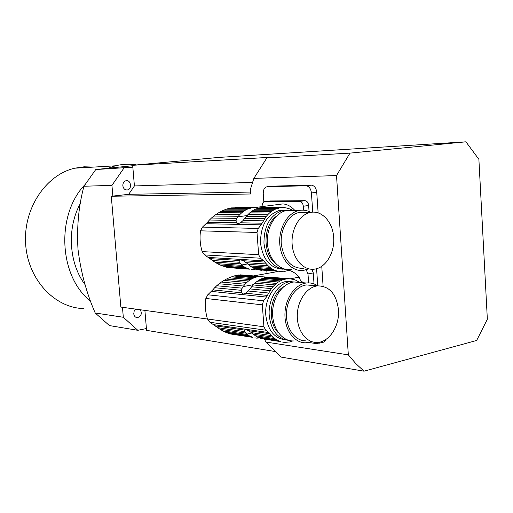 <?xml version="1.0" encoding="UTF-8"?>
<svg xmlns="http://www.w3.org/2000/svg" width="513" height="513" viewBox="0 0 513 513"><rect width="100%" height="100%" fill="white"/><g stroke="black" fill="none" stroke-linecap="round" stroke-linejoin="round"><path stroke-width="0.77" d="M258.924 208.214L255.923 207.56L230.94 207.912L253.935 207.566M235.352 207.566L255.923 207.56M226.284 209.195L247.202 209.227L245.323 210.189L223.886 210.125L226.284 209.195L228.779 208.413L249.286 208.432L251.248 207.912M229.375 208.413L230.94 207.912M247.202 209.227L249.286 208.432M223.886 210.125L221.231 211.356L243.361 211.452L245.323 210.189M221.231 211.356L218.775 212.69L241.629 212.831L243.361 211.452M218.775 212.69L216.165 214.338L239.86 214.524L241.629 212.831M216.165 214.338L213.844 216.031L238.327 216.274L239.86 214.524M213.844 216.031L211.465 218.031L236.897 218.358L238.327 216.274M264.099 207.56L283.965 207.553L262.111 207.56L259.418 207.919L279.232 207.919L278.226 208.406L257.443 208.438L255.352 209.246L275.135 209.278L273.237 210.266L253.467 210.208L251.498 211.491L271.249 211.574L269.498 212.998L249.76 212.876L247.978 214.594L267.703 214.748L266.151 216.557L246.445 216.358L243.034 220.545L240.494 222.815L237.686 223.796L236.262 222.745L236.102 220.436L209.426 220.032L211.465 218.031M236.102 220.436L236.897 218.358M209.426 220.032L207.508 222.225L236.262 222.745M278.226 204.507L282.798 203.911C287.011 204.18 290.935 206.258 294.584 210.157L294.68 210.612M223.258 266.132L225.483 266.946L247.619 268.536L243.758 266.619L220.064 264.964L217.525 263.708L242.014 265.388L239.25 262.246L239.103 260.476L240.488 259.79L243.335 260.739L246.176 262.694L266.446 264.015L263.753 260.835L260.437 258.212L258.642 254.692L257.007 232.453L258.257 228.439L261.123 224.822L266.151 216.557M220.064 264.964L222.879 266.106L245.733 267.728M225.483 266.946L228.272 267.619L249.709 269.171L247.619 268.536M229.978 267.741L249.709 269.171M254.39 269.485L251.671 269.53M259.206 268.684L257.802 269.267M256.756 269.46L255.801 269.582M207.508 222.225L202.488 227.099L200.532 230.824C199.551 237.756 200.096 244.682 202.16 251.601L204.668 254.935L212.568 260.508L239.25 262.246M240.315 263.836L214.876 262.137L212.568 260.508M214.876 262.137L217.525 263.708M242.014 265.388L243.758 266.619M292.737 210.336L293.167 210.606M284.773 210.183L279.034 210.561C266.651 215.069 260.482 225.938 260.533 243.162C262.868 259.591 270.223 268.254 282.586 269.152M286.062 269.389C273.673 268.498 266.311 259.802 263.964 243.303C263.919 226.009 270.101 215.101 282.503 210.574L290.518 210.599M246.176 262.694L250.126 265.946L269.825 267.292L271.595 268.568L251.877 267.19L253.858 268.305L273.589 269.71L275.494 270.537L255.75 269.12L257.847 269.761L277.61 271.191L275.494 270.537M277.61 271.191L259.321 269.87M259.822 270.127L261.79 270.268M282.349 271.505L279.598 271.563M265.971 269.857L275.244 270.319M288.255 270.492L283.772 271.608M267.382 269.267L266.632 269.703M290.505 269.569L288.421 270.505M292.032 209.926L288.088 208.272L283.965 207.553M287.19 208.272L288.088 208.272M279.232 207.919L281.951 207.56M258.186 208.438L259.418 207.919M275.135 209.278L277.251 208.451M253.467 210.208L255.352 209.246M271.249 211.574L273.237 210.266M249.76 212.876L251.498 211.491M267.703 214.748L269.498 212.998M246.445 216.358L247.978 214.594M244.81 218.455L264.599 218.705M243.034 220.545L263.304 220.853M266.446 264.015L268.017 265.689L248.228 264.368M269.825 267.292L268.017 265.689M251.877 267.19L250.126 265.946M273.589 269.71L271.595 268.568M276.366 216.281C263.393 225.278 262.387 252.563 274.654 262.464M291.262 269.479C279.938 271.223 268.844 259.687 267.491 244.194C265.99 228.734 274.66 213.209 285.991 210.586L294.026 210.612M333.655 237.429C332.886 221.744 321.318 209.439 309.711 212.613C299.002 215.101 290.788 230.016 292.186 244.874C293.449 259.764 303.933 270.845 314.629 269.113C325.922 267.722 334.893 252.531 333.655 237.429M306.267 212.594L298.758 212.549C288.094 215.011 279.918 229.747 281.316 244.425C284.074 260.61 291.531 268.6 303.683 268.382M308.691 268.838L303.702 270.345C292.327 272.121 281.188 260.424 279.835 244.714C278.335 229.029 287.056 213.286 298.438 210.625C302.728 209.618 306.851 210.202 310.801 212.382M304.966 200.692L270.127 200.968L264.855 201.635L299.624 201.391L305.107 200.692C307.088 201.064 308.268 202.667 308.653 205.514L309.063 211.523M308.653 205.514L303.311 206.232L303.581 210.176M264.855 201.635C263.015 201.93 262.105 203.488 262.124 206.303L262.149 206.604M303.311 206.232C302.926 203.372 301.747 201.763 299.765 201.391L299.624 201.391M263.528 276.86L266.388 277.36M239.686 275.045L261.579 276.507M265.022 276.975L238.776 275.013M240.411 274.853L260.982 276.501M238.68 274.968L236.051 275.436L256.353 277.084L259.014 276.603M231.434 276.853L252.345 278.591L250.485 279.636L229.048 277.822L233.902 276.013L254.41 277.693L256.353 277.084M233.954 276.013L236.051 275.436M252.345 278.591L254.41 277.693M229.048 277.822L226.413 279.078L248.542 280.989L250.485 279.636M226.413 279.078L223.976 280.419L246.83 282.439L248.542 280.989M223.976 280.419L221.385 282.067L245.073 284.215L246.83 282.439M221.385 282.067L219.077 283.747L243.56 286.03L245.073 284.215M219.077 283.747L216.71 285.741L242.149 288.171L243.56 286.03M268.53 277.366L289.005 278.739L267.183 277.257L264.516 277.745L284.324 279.354L282.362 279.989L262.566 278.36L260.489 279.271L280.265 280.919L278.386 282.003L258.629 280.329L256.68 281.695L276.424 283.407L274.686 284.901L254.961 283.157L253.198 284.952L272.91 286.741L271.371 288.614L251.678 286.78L248.292 291.025L245.765 293.224L243.226 294.058L241.533 292.795L241.366 290.339L214.678 287.716L216.71 285.741M241.366 290.339L242.149 288.171M214.678 287.716L212.773 289.883L241.533 292.795M290.332 278.79L299.259 277.116C299.836 279.72 301.035 281.413 302.862 282.208L303.157 282.734M288.845 270.338C292.577 271.223 296.046 273.48 299.259 277.116M229.202 333.36L230.619 333.989L252.742 337.355L248.927 335.649L225.233 332.071L222.713 330.847L247.195 334.514L244.47 331.622L244.335 330.051L245.483 329.558L248.568 330.667L251.396 332.642L271.659 335.617L268.992 332.61L265.715 330.186L263.939 326.794L262.329 304.85L263.56 300.81L266.401 297.072L271.371 288.614M225.233 332.071L228.029 333.181L250.883 336.65M230.619 333.989L252.742 337.355M254.91 337.855L256.763 338.138L254.814 337.881M259.45 337.952L256.763 338.138M212.773 289.883L207.791 294.783L205.848 298.476C204.86 305.241 205.399 312.077 207.457 318.996L209.945 322.279L217.788 327.698L244.47 331.622M245.522 333.084L220.083 329.301L217.788 327.698M220.083 329.301L222.713 330.847M247.195 334.514L248.927 335.649M296.578 280.63L299.509 282.432M291.987 281.566L286.991 281.387C274.872 282.4 264.323 298.976 265.811 315.271C267.78 330.212 274.352 338.42 285.529 339.901M288.999 340.42C277.802 338.946 271.217 330.705 269.242 315.694C267.76 299.342 278.322 282.695 290.454 281.675L296.95 282.221M251.396 332.642L255.314 335.733L275.006 338.689L276.751 339.856L257.045 336.881L259.007 337.887L278.809 340.876L280.611 341.6L260.88 338.599L259.963 338.029M260.88 338.599L280.611 341.6M282.708 342.139L284.67 342.395L282.798 342.113M288.017 342.107L284.67 342.395M292.705 340.946L288.806 342.222M296.989 280.662L293.09 279.226L289.005 278.739M291.583 279.11L293.09 279.226M271.345 277.328L289.608 278.751M284.324 279.354L287.017 278.848M262.643 278.367L264.516 277.745M280.265 280.919L282.362 279.989M258.629 280.329L260.489 279.271M276.424 283.407L278.386 282.003M254.961 283.157L256.68 281.695M272.91 286.741L274.686 284.901M251.678 286.78L253.198 284.952M250.055 288.928L269.838 290.826M248.292 291.025L268.555 293.019M271.659 335.617L273.211 337.195L253.428 334.258M275.006 338.689L273.211 337.195M257.045 336.881L255.314 335.733M278.726 340.882L276.751 339.856M283.599 286.761C269.876 294.481 266.779 322.151 278.482 332.886M293.43 340.946C282.15 341.312 272.403 328.474 272.602 312.962C272.653 297.45 282.644 283.182 293.949 281.97L300.451 282.509M338.458 309.685C336.406 293.904 329.41 285.972 317.476 285.876C306.793 287.03 297.341 300.753 297.277 315.649C297.078 330.564 306.28 342.87 316.931 342.453C329.128 342.511 339.85 325.89 338.458 309.685M312.59 285.465L306.53 284.946C295.886 286.074 286.472 299.624 286.421 314.341C286.222 329.07 295.398 341.241 306.011 340.85M311.551 341.664L305.844 342.806C294.513 343.191 284.728 330.186 284.933 314.45C284.997 298.72 295.039 284.247 306.396 283.003C310.448 282.548 314.232 283.497 317.739 285.85M302.862 282.208L301.028 282.554M311.91 269.28L313.276 272.922L314.027 283.913M313.276 272.922L307.986 273.91L308.602 282.887M266.811 270.633L267.017 273.487M307.986 273.91L306.197 269.793M132.829 167.161L95.751 169.534L83.959 186.245C78.675 205.713 76.694 226.72 77.995 249.273C80.759 271.871 86.498 293.109 95.213 312.994L109.416 325.575L137.805 330.301L123.319 317.265L95.213 312.994M112.866 196.075L111.943 185.36L124.005 167.975M122.46 307.293L123.319 317.265M137.805 330.301L146.423 328.551M122.838 185.732C122.799 183.122 123.819 181.455 125.897 180.736C130.802 179.338 132.463 189.047 127.481 189.925C124.941 190.137 123.389 188.739 122.838 185.732M140.415 309.775C142.172 313.873 141.126 316.502 137.272 317.656C135.278 317.438 134.105 316.143 133.752 313.776L134.175 311.135L135.727 309.127M83.561 308.582C54.506 307.845 27.914 279.508 25.65 244.137C23.111 208.791 45.747 174.856 74.68 168.2L84.042 166.802L93.404 167.097M90.679 301.291C59.021 276.712 55.648 215.377 84.748 184.866M108.147 168.155L115.451 165.802C122.536 164.077 129.603 163.788 136.631 164.936M85.113 284.709C68.813 263.233 66.684 228.144 80.394 203.43M132.707 165.718L95.751 169.534M111.943 185.36L83.959 186.245M264.625 339.382L265.862 342.049L281.214 357.112L364.038 371.181L476.654 340.478L487.35 319.227L478.885 159.319L465.926 141.819L219.019 157.401L132.675 165.295L273.904 157.081L266.863 157.914L253.858 178.402L336.515 175.549L349.969 153.124L266.863 157.914M144.89 310.397L146.571 330.359L274.558 351.431M349.969 153.124L465.926 141.819M336.515 175.549L348.327 354.874L265.862 342.049M253.858 178.402L250.273 189.765L250.588 193.985L111.283 196.248L120.856 307.075L207.47 319.041M318.137 212.908L316.739 192.298C316.181 188.072 314.418 185.687 311.462 185.142L272.005 186.161M321.754 266.266L323.107 286.273M318.797 343.325L324.043 342.043L326.114 339.317M348.327 354.874L355.9 363.698L364.038 371.181M252.543 182.423L134.412 185.943L128.68 194.324L111.283 196.248M134.412 185.943L132.675 165.295M316.739 192.298L311.429 192.965L312.738 212.177M316.592 268.697L317.765 285.844M320.215 342.011L317.194 343.716L308.711 342.485M311.429 192.965C310.865 188.72 309.102 186.322 306.152 185.777L267.324 186.706C264.567 187.2 263.207 189.547 263.24 193.747L263.829 201.917M250.447 192.067L128.68 194.324M210.343 258.661L239.103 260.476M240.494 222.815L262.111 223.206M206.098 223.732L261.123 224.822M202.488 227.099L258.257 228.439M200.532 230.824L257.007 232.453M202.16 251.601L258.642 254.692M204.668 254.935L260.437 258.212M208.727 257.449L263.753 260.835M243.335 260.739L264.945 262.098M247.882 263.906L241.527 264.997M237.91 216.813L247.407 215.524M215.575 325.877L244.335 330.051M245.765 293.224L267.376 295.411M211.375 291.384L266.401 297.072M207.791 294.783L263.56 300.81M205.848 298.476L262.329 304.85M207.457 318.996L263.939 326.794M209.945 322.279L265.715 330.186M213.972 324.691L268.992 332.61M248.568 330.667L270.171 333.803M252.069 332.963L246.715 334.155M243.143 286.575L253.473 284.644M272.557 186.097L267.324 186.706M311.179 185.135L305.863 185.77M254.345 207.701L255.512 207.701M229.67 208.374L250.248 208.387M224.284 210.067L245.714 210.125M282.798 203.911L254.839 207.56M279.034 210.561L282.503 210.574M282.362 207.694L283.548 207.694M258.411 208.393L278.226 208.406M253.864 210.144L273.634 210.202M298.758 212.549L309.711 212.613M285.991 210.586L298.438 210.625M305.107 200.692L299.765 201.391M237.686 223.796L238.853 223.63M263.797 276.949L264.74 277.026M259.2 276.661L260.155 276.738M238.487 274.994L258.802 276.622M234.358 276L254.942 277.687M278.226 271.46L253.749 275.885M286.991 281.387L290.454 281.675M291.852 279.2L292.801 279.277M287.203 278.912L288.171 278.989M266.972 277.283L286.799 278.873M263.098 278.36L282.894 279.983M306.53 284.946L317.476 285.876M293.949 281.97L306.396 283.003M243.226 294.058L244.669 293.782M136.49 317.541L137.272 317.656M126.224 189.957L127.481 189.925M115.451 165.802L74.68 168.2M311.462 185.142L306.152 185.777"/></g></svg>
